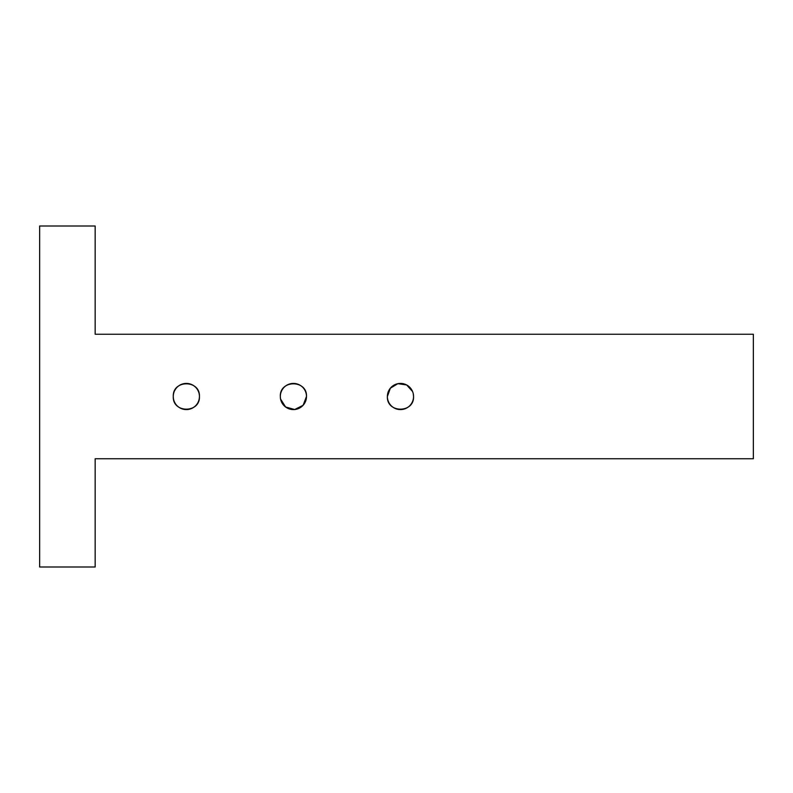 <?xml version="1.0" encoding="UTF-8"?>
<svg xmlns="http://www.w3.org/2000/svg" width="793" height="793" viewBox="0 0 793 793"><rect width="100%" height="100%" fill="white"/><g stroke="black" fill="none" stroke-linecap="round" stroke-linejoin="round"><path stroke-width="1.19" d="M412.538 391.464L406.66 384.972L397.898 383.673L390.364 388.183L387.38 396.5A13.084 13.084 0 0 0 400.465 409.584A13.084 13.084 0 0 0 413.549 396.5A13.084 13.084 0 0 0 400.465 383.416A13.084 13.084 0 0 0 387.38 396.5C386.568 413.391 414.362 413.371 413.549 396.5L413.292 393.923M199.439 396.5A13.084 13.084 0 0 0 186.355 383.416A13.084 13.084 0 0 0 173.27 396.5C172.458 413.391 200.252 413.371 199.439 396.5C200.252 379.609 172.458 379.619 173.27 396.5A13.084 13.084 0 0 0 186.355 409.584A13.084 13.084 0 0 0 199.439 396.5M280.583 399.077L285.609 406.997L294.699 409.525L303.104 405.292L306.494 396.5A13.084 13.084 0 0 0 293.41 383.416A13.084 13.084 0 0 0 280.325 396.5A13.084 13.084 0 0 0 293.41 409.584A13.084 13.084 0 0 0 306.494 396.5C307.307 379.609 279.513 379.619 280.325 396.5M753.35 458.75L95.16 458.75L95.16 566.995L39.65 566.995L39.65 226.005L95.16 226.005L95.16 334.249L753.35 334.249L753.35 458.75"/></g></svg>
